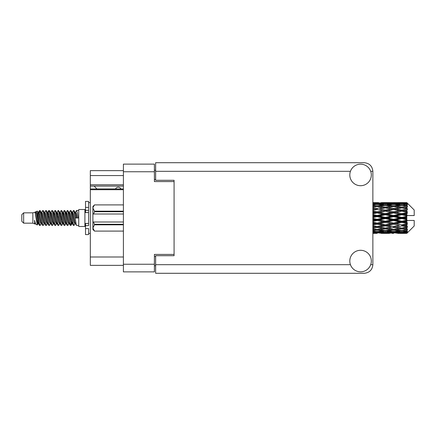 <?xml version="1.0" encoding="UTF-8"?>
<svg xmlns="http://www.w3.org/2000/svg" width="436" height="436" viewBox="0 0 436 436"><rect width="100%" height="100%" fill="white"/><g stroke="black" fill="none" stroke-linecap="round" stroke-linejoin="round"><path stroke-width="0.65" d="M123.404 189.709L90.317 189.709L90.317 188.979L123.404 188.979M174.084 255.703L174.084 254.411L154.404 254.411L154.404 271.879L123.404 271.879L123.404 164.121L154.404 164.121L154.404 181.589L174.084 181.589L174.084 180.297L174.084 255.703L155.636 255.703L155.636 264.685L350.435 264.685M155.636 265.726L154.404 265.726M154.404 170.274L155.636 170.274M123.404 175.561L90.317 175.561L90.317 170.64L123.404 170.64M123.404 265.361L90.317 265.361L90.317 256.995L123.404 256.995M90.317 189.709L90.317 256.995M90.317 175.561L90.317 184.788L123.404 184.788M90.317 184.788L90.317 188.979M90.317 186.079L123.404 186.079M360.567 271.819A10.764 10.764 0 0 0 371.33 261.055A10.764 10.764 0 0 0 360.567 250.291A10.764 10.764 0 0 0 349.803 261.055A10.764 10.764 0 0 0 360.567 271.819M360.567 185.709A10.764 10.764 0 0 0 371.33 174.945A10.764 10.764 0 0 0 360.567 164.181A10.764 10.764 0 0 0 349.803 174.945A10.764 10.764 0 0 0 360.567 185.709M174.084 180.297L155.636 180.297L155.636 162.71L364.256 162.71C369.45 163.255 372.322 166.127 372.867 171.315L372.867 264.685C372.322 269.873 369.45 272.745 364.256 273.29L155.636 273.29L155.636 264.685M121.006 188.979A3.074 3.074 -90 0 0 115.491 188.941L96.917 188.941A2.709 2.709 90 0 1 96.89 188.913L94.127 186.079M23.648 223.167L23.648 212.833L21.8 214.681L21.8 221.319L23.648 223.167L32.869 223.167L34.793 223.962L35.142 223.597L34.864 223.837L35.632 223.837M23.648 212.833L32.869 212.833L32.869 223.167M78.753 218L78.753 226.486L84.906 226.486L84.906 209.514L78.753 209.514L78.753 218M32.869 212.833L35.011 212.179L37.273 224.987L35.648 224.093L34.493 220.327L34.793 223.962M37.578 220.36L37.174 222.164M37.273 224.987L38.706 222.137M35.986 211.542L37.458 211.133L38.515 218L38.515 220.872L37.027 213.242L35.986 211.542L35.349 212.403L35.632 212.163L36.401 213.869L37.937 222.131L38.428 223.597L38.957 223.641M69.177 212.403L70.419 210.495L71.188 212.692L73.275 225.314L74.093 225.314L75.226 223.395M70.419 210.495L71.019 210.686L71.569 212.692L73.112 223.308L73.88 225.505M72.147 212.605L73.493 210.495L74.262 212.692L76.355 225.314L78.753 225.505M75.33 212.403L76.567 210.495L77.336 212.692L78.109 218L75.417 218L74.093 210.686L75.608 213.869L76.376 218M38.515 220.872L39.665 225.505L40.27 225.314L41.398 223.395M38.515 218L39.284 223.308L40.052 225.505M38.706 213.863L39.665 210.495L40.434 212.692L42.526 225.314L43.344 225.314L44.368 223.597M39.665 210.495L40.27 210.686L40.821 212.692L42.357 223.308L43.126 225.505M41.011 212.163L41.78 212.163L42.744 210.495L43.513 212.692L45.6 225.314L46.418 225.314L47.546 223.395M46.636 223.019L46.941 221.079M42.744 210.495L43.344 210.686L43.894 212.692L45.431 223.308L46.2 225.505M46.908 223.641L47.164 222.137M44.085 212.163L44.854 212.163L45.818 210.495L46.587 212.692L48.674 225.314L49.491 225.314L50.516 223.597M45.818 210.495L46.418 210.686L46.968 212.692L48.51 223.308L49.279 225.505M47.927 213.863L48.892 210.495L49.66 212.692L51.753 225.314L52.571 225.314L53.59 223.597M52.783 223.019L53.088 221.079M48.892 210.495L49.491 210.686L50.047 212.692L51.584 223.308L52.353 225.505M53.061 223.641L53.312 222.137M50.729 212.403L51.966 210.495L52.734 212.692L54.827 225.314L55.645 225.314L56.773 223.395M55.863 223.019L56.168 221.079M51.966 210.495L52.571 210.686L53.121 212.692L54.658 223.308L55.427 225.505M56.135 223.641L56.391 222.137M53.699 212.605L55.045 210.495L55.813 212.692L57.901 225.314L58.718 225.314L59.743 223.597M55.045 210.495L55.645 210.686L56.195 212.692L57.732 223.308L58.5 225.505M56.386 212.163L57.16 212.163L58.119 210.495L58.887 212.692L60.975 225.314L61.792 225.314L62.92 223.395M62.01 223.019L62.315 221.079M58.119 210.495L58.718 210.686L59.269 212.692L60.811 223.308L61.58 225.505M62.283 223.641L62.539 222.137M59.95 212.403L61.193 210.495L61.961 212.692L64.054 225.314L64.871 225.314L65.999 223.395M65.084 223.019L65.389 221.079M61.193 210.495L61.792 210.686L62.348 212.692L63.885 223.308L64.653 225.505M65.362 223.641L65.618 222.137M62.92 212.605L64.266 210.495L65.035 212.692L67.128 225.314L67.945 225.314L68.97 223.597M64.266 210.495L64.871 210.686L65.422 212.692L66.959 223.308L67.727 225.505M65.999 212.605L67.346 210.495L68.114 212.692L70.201 225.314L71.019 225.314L71.766 222.137M70.61 225.352L71.542 221.079M67.346 210.495L67.945 210.686L68.496 212.692L70.032 223.308L70.801 225.505M38.929 214.921L39.861 210.648M48.151 214.921L48.461 212.981M54.08 213.863L54.337 212.359M54.304 214.921L54.609 212.981M57.154 213.863L57.41 212.359M57.378 214.921L57.683 212.981M63.307 213.863L63.563 212.359M63.531 214.921L63.836 212.981M66.381 213.863L66.637 212.359M66.604 214.921L66.91 212.981M72.534 213.863L72.785 212.359M72.758 214.921L73.063 212.981M73.493 210.495L74.093 210.686M404.406 218L406.821 217.433L406.821 218.567L404.406 218L401.834 218L372.867 224.311M387.931 218L393.594 216.67L399.267 218L393.594 219.33L387.931 218L385.359 218L372.867 220.796M372.867 217.668L377.107 216.67L382.781 218L377.107 219.33L372.867 218.332M406.821 202.631L404.406 202.653L406.821 202.631L407.437 203.241M406.821 202.865L401.834 203.203L396.171 202.898L406.821 202.865L407.437 203.399L406.821 202.702M406.821 203.214L406.821 203.563L404.406 203.378L406.821 203.214L407.437 203.623L406.821 202.925M406.821 204.021L401.834 204.702L396.171 204.086L401.834 203.574L406.821 204.021L407.437 204.402L406.821 203.563M406.821 204.724L406.821 205.329L404.406 205.018L407.437 204.909L406.821 204.157M406.821 206.048L401.834 207.04L396.171 206.152L401.834 205.351L407.437 206.255L406.821 205.329M406.821 207.067L406.821 207.896L404.406 207.476L407.437 207.013L406.821 206.255M406.821 208.833L401.834 210.07L396.171 208.964L401.834 207.923L407.437 208.849L406.821 207.896M406.821 210.103L406.821 211.095L404.406 210.593L407.437 209.814L406.821 209.095M406.821 212.19L406.821 212.49L401.834 213.596L396.171 212.337L401.834 211.128L406.821 212.19L407.437 212.016L406.821 211.095M406.821 213.629L406.821 214.725L404.406 214.174L406.821 213.629L407.437 213.122L406.821 212.49M406.821 215.913L406.821 216.234L401.834 217.395L396.171 216.071L401.834 214.763L406.821 215.913L406.821 215.542L407.42 215.542L406.821 214.725M407.42 215.542L414.2 215.542L414.2 210.005L407.159 202.963M406.821 217.433L406.821 216.234M406.821 219.766L406.821 220.087L401.834 221.237L396.171 219.929L401.834 218.605L406.821 219.766L406.821 218.567M407.159 233.037L414.2 225.995L414.2 220.458L406.821 220.458L406.821 220.087M406.821 221.275L406.821 222.371L404.406 221.826L406.821 221.275L407.42 220.458M406.821 223.51L406.821 223.81L401.834 224.872L396.171 223.663L401.834 222.404L406.821 223.51L407.437 222.878L406.821 222.371M406.821 224.905L406.821 225.897L404.406 225.407L406.821 224.905L407.437 223.984L406.821 223.81M406.821 226.905L401.834 228.077L396.171 227.036L401.834 225.93L406.821 226.905L407.437 226.186L406.821 225.897M406.821 228.104L406.821 228.933L404.406 228.524L406.821 228.104L407.437 227.151L406.821 227.167M406.821 229.745L401.834 230.649L396.171 229.848L401.834 228.96L406.821 229.745L407.437 228.987L406.821 228.933M406.821 230.671L406.821 231.276L404.406 230.982L406.821 230.671L407.437 229.745L406.821 229.952M406.821 231.843L401.834 232.426L396.171 231.914L401.834 231.298L406.821 231.843L407.437 231.091L406.821 231.276M406.821 232.437L406.821 232.786L404.406 232.622L406.821 232.437L407.437 231.598L406.821 231.979M397.719 233.364L401.834 233.374L396.171 233.102L401.834 232.797L406.821 233.075L407.437 232.377L406.821 232.786M406.821 233.075L401.834 233.298M406.821 233.298L404.406 233.347L406.821 233.298L407.437 232.601L406.821 233.135M407.437 232.759L406.821 233.369L407.437 232.759M377.107 233.374L372.998 233.364M381.233 233.364L389.473 233.364M372.867 233.32L375.565 233.374M372.867 233.026L374.54 233.102L372.867 233.173M375.434 232.884L374.54 233.102M377.107 233.206L377.107 232.497M383.217 233.238L382.781 233.347M385.359 233.374L379.685 233.102L385.359 232.797L391.016 233.102L385.359 233.298M401.834 233.374L405.954 233.364M393.594 233.374L392.046 233.374M372.867 232.519L377.107 232.159L382.781 232.622L377.107 232.977L372.867 232.72M372.867 231.739L374.54 231.914L372.867 232.077M376.203 231.543L374.54 231.914M377.107 232.159L377.107 231.358M384.083 232.317L382.781 232.622M378.786 232.884L379.685 233.102M385.359 232.797L385.359 232.039M391.915 232.884L391.016 233.102M387.495 233.238L387.931 233.347M393.594 233.206L393.594 232.497M399.703 233.238L399.267 233.347M393.594 232.977L387.931 232.622L393.594 232.159L399.267 232.622L393.594 232.977M385.359 232.426L379.685 231.914L385.359 231.298L391.016 231.914L385.359 232.426M372.867 230.802L377.107 230.224L382.781 230.982L377.107 231.647L372.867 231.156M372.867 229.592L374.54 229.848L372.867 230.094M377.107 230.224L377.107 229.374L374.54 229.848M384.786 230.573L382.781 230.982M378.017 231.543L379.685 231.914M385.359 231.298L385.359 230.464M392.683 231.543L391.016 231.914M386.634 232.317L387.931 232.622M393.594 232.159L393.594 231.358M400.564 232.317L399.267 232.622M395.278 232.884L396.171 233.102M401.834 232.797L401.834 232.039M403.97 233.238L404.406 233.347M393.594 231.647L387.931 230.982L393.594 230.224L399.267 230.982L393.594 231.647M385.359 230.649L379.685 229.848L385.359 228.96L391.016 229.848L385.359 230.649M372.867 228.279L377.107 227.521L382.781 228.524L377.107 229.456L372.867 228.764M372.867 226.72L374.54 227.036L372.867 227.352M377.107 227.521L377.107 226.676L372.867 227.429M372.867 225.112L377.107 224.218L382.781 225.407L374.54 227.036M385.359 228.96L385.359 228.104L382.781 228.524L385.359 228.104L387.931 228.524L393.594 227.521L399.267 228.524L393.594 229.456L377.107 226.676L379.685 227.036L385.359 225.93L391.016 227.036L385.359 228.077L379.685 227.036M377.107 229.374L379.685 229.848M393.594 230.224L393.594 229.374L391.016 229.848M385.925 230.573L387.931 230.982M401.267 230.573L399.267 230.982M394.504 231.543L396.171 231.914M401.834 231.298L401.834 230.464M403.109 232.317L404.406 232.622M377.107 226.546L372.867 225.695M372.867 223.292L374.54 223.663L372.867 224.022M377.107 224.218L377.107 223.434L374.54 223.663M385.359 225.93L385.359 225.112L377.107 226.676L372.867 225.886M385.359 224.872L379.685 223.663L385.359 222.404L391.016 223.663L382.781 225.407M385.359 228.077L391.016 227.036M393.594 227.521L393.594 226.676L396.171 227.036M401.834 228.96L401.834 228.104L399.779 228.437L401.834 228.104L404.406 228.524L385.359 225.112L387.931 225.407L393.594 224.218L399.267 225.407L393.594 226.546L387.931 225.407M393.594 229.374L396.171 229.848M402.406 230.573L404.406 230.982M372.867 221.499L377.107 220.523L382.781 221.826L377.107 223.096L372.867 222.147M372.867 219.537L374.54 219.929L372.867 220.316M377.107 220.523L377.107 219.848L374.54 219.929M377.107 223.096L377.107 223.434L379.685 223.663M385.359 222.404L385.359 221.673L382.781 221.826M393.594 224.218L393.594 223.434L385.359 225.112L372.867 222.534M393.594 223.096L387.931 221.826L393.594 220.523L399.267 221.826L393.594 223.096L393.594 223.434L391.016 223.663M393.594 226.546L399.267 225.407M401.834 225.93L401.834 225.112L404.406 225.407M401.834 228.077L407.437 227.151M385.359 221.237L379.685 219.929L385.359 218.605L391.016 219.929L385.359 221.237L385.359 221.673L387.931 221.826M372.867 215.684L374.54 216.071L372.867 216.463M377.107 216.67L377.107 216.152L372.867 217.101M372.867 213.853L377.107 212.904L382.781 214.174L377.107 215.477L377.107 216.152L374.54 216.071M377.107 219.33L377.107 219.848L379.685 219.929M385.359 218.605L385.359 218L382.781 218M393.594 220.523L393.594 219.848L391.016 219.929M401.834 222.404L401.834 221.673L393.594 223.434L396.171 223.663M401.834 221.237L401.834 221.673L399.267 221.826M401.834 224.872L372.867 218.899M407.437 223.984L401.834 225.112L407.437 226.186M385.359 217.395L379.685 216.071L385.359 214.763L391.016 216.071L385.359 217.395L385.359 218L377.107 216.152L379.685 216.071M377.107 215.477L372.867 214.501M372.867 211.978L374.54 212.337L372.867 212.708M377.107 212.904L377.107 212.566L372.867 213.466M372.867 210.305L377.107 209.454L382.781 210.593L377.107 211.782L377.107 212.566L374.54 212.337M385.359 214.763L385.359 214.327L377.107 216.152L372.867 215.204M385.359 213.596L379.685 212.337L385.359 211.128L391.016 212.337L385.359 213.596L385.359 214.327L382.781 214.174M393.594 216.67L393.594 216.152L385.359 218L393.594 219.848L396.171 219.929M393.594 215.477L387.931 214.174L393.594 212.904L399.267 214.174L393.594 215.477L393.594 216.152L391.016 216.071M393.594 219.33L393.594 219.848L401.834 221.673L404.406 221.826M401.834 218.605L401.834 218L399.267 218M407.338 220.458L401.834 221.673L407.437 222.878M377.107 211.782L372.867 210.888M372.867 208.648L374.54 208.964L372.867 209.28M377.107 209.454L372.867 210.114M372.867 207.236L377.107 206.544L382.781 207.476L377.107 208.479L377.107 209.324L374.54 208.964M385.359 211.128L377.107 212.566L379.685 212.337M385.359 210.07L379.685 208.964L385.359 207.923L391.016 208.964L385.359 210.07L385.359 210.888L382.781 210.593M393.594 212.904L393.594 212.566L385.359 214.327L387.931 214.174M393.594 211.782L387.931 210.593L393.594 209.454L399.267 210.593L393.594 211.782L393.594 212.566L391.016 212.337M401.834 214.763L401.834 214.327L393.594 216.152L396.171 216.071M401.834 213.596L401.834 214.327L399.267 214.174M401.834 217.395L401.834 218L372.867 211.689M406.821 216.877L401.834 218L406.821 219.123M377.107 208.479L372.867 207.721M372.867 205.906L374.54 206.152L372.867 206.408M372.867 204.844L377.107 204.353L382.781 205.018L377.107 205.776L377.107 206.626L374.54 206.152M385.359 207.923L379.685 208.964M393.594 209.454L382.781 207.476L385.359 207.896L393.594 206.544L399.267 207.476L393.594 208.479L387.931 207.476L385.359 207.896L385.359 207.04L379.685 206.152L385.359 205.351L391.016 206.152L385.359 207.04M393.594 208.479L393.594 209.324L385.359 210.888L387.931 210.593M401.834 207.923L393.594 209.324L391.016 208.964M401.834 211.128L393.594 212.566L396.171 212.337M401.834 210.07L401.834 210.888L399.267 210.593M407.437 213.122L401.834 214.327L404.406 214.174M377.107 205.776L372.867 205.198M372.867 203.923L374.54 204.086L372.867 204.261M376.203 204.457L374.54 204.086M384.786 205.427L382.781 205.018M377.107 206.626L379.685 206.152M393.594 205.776L387.931 205.018L393.594 204.353L399.267 205.018L393.594 205.776L393.594 206.626L391.016 206.152M407.437 208.849L399.267 207.476L401.834 207.896L403.894 207.563L401.834 207.896L401.834 207.04M407.437 209.814L401.834 210.888L393.594 209.324L396.171 208.964M407.437 212.016L401.834 210.888L404.406 210.593M385.359 204.702L379.685 204.086L385.359 203.574L391.016 204.086L385.359 204.702L385.359 205.536M372.867 203.28L377.107 203.023L382.781 203.378L377.107 203.841L372.867 203.481M372.867 202.827L374.54 202.898L372.867 202.974M375.434 203.116L374.54 202.898M377.107 203.841L377.107 204.642M384.083 203.683L382.781 203.378M378.017 204.457L379.685 204.086M392.683 204.457L391.016 204.086M385.925 205.427L387.931 205.018M401.267 205.427L399.267 205.018M393.594 206.626L396.171 206.152M393.594 203.841L387.931 203.378L393.594 203.023L399.267 203.378L393.594 203.841L393.594 204.642M385.359 203.203L379.685 202.898L391.016 202.898L385.359 203.203L385.359 203.961M377.107 202.626L372.867 202.68M372.998 202.636L378.655 202.626M377.107 202.795L377.107 203.503M383.217 202.762L382.781 202.653M378.786 203.116L379.685 202.898M391.915 203.116L391.016 202.898M386.634 203.683L387.931 203.378M400.564 203.683L399.267 203.378M394.504 204.457L396.171 204.086M401.834 204.702L401.834 205.536M402.406 205.427L404.406 205.018M393.594 202.795L387.931 202.653L399.267 202.653L393.594 202.795L393.594 203.503M393.594 202.626L395.141 202.626M389.473 202.636L381.233 202.636M387.495 202.762L387.931 202.653M399.703 202.762L399.267 202.653M395.278 203.116L396.171 202.898M401.834 203.203L401.834 203.961M403.109 203.683L404.406 203.378M405.954 202.636L397.719 202.636M403.97 202.762L404.406 202.653M34.493 223.434L34.864 223.837M37.785 212.239L38.215 212.403L38.706 213.869L40.243 222.131L41.011 223.837L41.289 223.597M43.344 210.686L44.854 213.869L46.396 222.131L47.164 223.837L47.442 223.597M48.701 218L49.083 215.766M49.491 210.686L51.007 213.869L52.543 222.131L53.312 223.837L54.08 223.837M55.645 210.686L57.16 213.869L58.697 222.131L59.465 223.837L60.233 223.837M61.002 218L61.383 215.766M61.792 210.686L63.307 213.869L64.844 222.131L65.613 223.837L65.896 223.597M67.945 210.686L69.46 213.869L70.997 222.131L71.766 223.837L72.534 222.137M34.493 220.327L35.648 224.093M38.319 212.605L38.706 212.163L39.474 213.869L41.011 222.131L42.526 225.314M44.854 212.163L45.627 213.869L47.164 222.131L48.674 225.314M50.238 212.163L51.007 212.163L51.775 213.869L53.312 222.131L54.827 225.314M57.16 212.163L57.928 213.869L59.465 222.131L60.975 225.314M61.383 220.235L61.77 218M63.029 212.403L63.307 212.163L64.076 213.869L65.613 222.131L67.128 225.314M68.686 212.163L69.46 212.163L70.229 213.869L71.766 222.131L73.275 225.314M74.839 212.163L75.608 212.163L76.376 213.869L77.145 218M35.011 212.179L37.169 222.131L37.937 223.837L38.215 223.597M40.27 210.686L41.78 213.869L43.317 222.131L44.085 223.837L44.854 223.837M46.418 210.686L47.933 213.869L49.47 222.131L50.238 223.837L51.007 223.837M52.571 210.686L54.08 213.869L55.617 222.131L56.386 223.837L56.669 223.597M57.928 218L58.31 215.766M58.718 210.686L60.233 213.869L61.77 222.131L62.539 223.837L62.817 223.597M64.871 210.686L66.381 213.869L67.918 222.131L68.686 223.837L69.46 223.837M72.256 212.403L72.534 212.163L71.766 212.163L72.534 213.869L74.071 222.131L74.839 223.837L75.117 223.597M41.78 212.163L42.548 213.869L44.085 222.131L45.6 225.314M47.164 213.863L47.933 212.163L48.701 213.869L50.238 222.131L51.753 225.314M53.802 212.403L54.08 212.163L54.849 213.869L56.386 222.131L57.901 225.314M59.465 212.163L60.233 212.163L61.002 213.869L62.539 222.131L64.054 225.314M65.613 212.163L66.381 212.163L67.149 213.869L68.686 222.131L70.201 225.314M70.61 220.235L70.997 218M72.534 212.163L73.303 213.869L74.839 222.131L76.355 225.314M407.338 215.542L372.867 208.572M88.595 223.434L85.521 223.434L85.521 225.625L88.595 225.625L88.595 207.416L85.521 207.416L85.521 201.394L88.595 201.394L88.595 210.375L85.521 210.375L85.521 212.566L88.595 212.566M85.521 225.625L85.521 234.606L88.595 234.606L88.595 228.584L85.521 228.584M85.521 207.416L85.521 210.375M123.404 224.823L94.498 224.823L93.576 222L123.404 222M94.498 224.273L123.404 224.273M123.404 211.727L94.498 211.727L93.576 214L92.901 214L92.901 208.037L94.498 211.177L123.404 211.177M94.498 211.727L94.498 211.177M93.576 222L92.901 222L92.901 227.963L94.498 231.102L123.404 231.096L94.498 231.102L92.901 229.5L92.901 227.963L94.498 224.823M92.901 208.037L92.901 206.501L94.498 204.898L123.404 204.898L94.498 204.898L92.933 207.601M92.901 214L92.901 222M123.404 214L93.576 214M123.404 264.254L154.404 264.254M154.404 171.746L123.404 171.746M154.404 256.504L155.636 256.504M155.636 179.496L154.404 179.496M370.704 264.685L372.867 264.685M372.867 171.315L370.704 171.315M350.435 171.315L155.636 171.315M88.595 212.539L85.521 212.539M88.595 223.461L85.521 223.461M84.906 224.458L85.521 224.458M383.811 233.374L386.906 233.374M400.292 233.374L403.382 233.374M383.811 202.626L386.906 202.626M400.292 202.626L403.382 202.626M76.567 210.495L78.753 210.495M84.906 211.542L85.521 211.542M37.458 211.133L38.215 212.403M71.019 225.314L72.044 223.597M37.937 212.163L38.706 212.163M41.011 223.837L41.78 223.837M47.164 223.837L47.933 223.837M62.539 212.163L63.307 212.163M65.613 223.837L66.381 223.837M71.766 223.837L72.534 223.837M38.428 212.403L39.453 210.686M71.019 210.686L72.044 212.403M34.864 212.163L35.632 212.163M37.937 223.837L38.706 223.837M47.164 212.163L47.933 212.163M53.312 212.163L54.08 212.163M56.386 223.837L57.16 223.837M62.539 223.837L63.307 223.837M74.839 223.837L75.608 223.837M38.428 223.597L39.453 225.314M47.649 212.403L48.674 210.686M88.595 233.374L90.317 233.374M88.595 202.626L90.317 202.626"/></g></svg>
